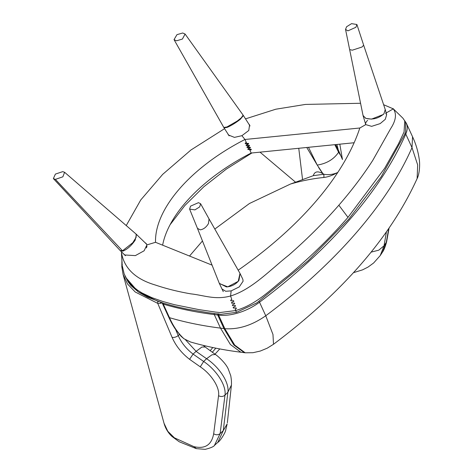 <?xml version="1.0" encoding="UTF-8"?>
<svg xmlns="http://www.w3.org/2000/svg" width="473" height="473" viewBox="0 0 473 473"><rect width="100%" height="100%" fill="white"/><g stroke="black" fill="none" stroke-linecap="round" stroke-linejoin="round"><path stroke-width="0.71" d="M345.538 29.397L346.591 26.748L351.551 23.65L356.896 24.495L355.921 27.274L347.903 30.863L345.538 29.397L363.039 115.447L365.558 118.22C372.245 120.095 378.37 118.622 383.934 113.81L385.235 109.511L383.94 113.827L383.307 114.49L371.506 119.125L365.865 118.374L363.087 115.666L365.753 124.618L371.642 126.344L380.168 123.613L385.27 119.332L386.648 114.768L385.69 113.23M385.27 109.606L386.648 114.768M349.778 49.63L352.296 50.191L362.028 47.004L363.66 45.201L385.235 109.511M174.029 39.62L176.979 34.641L182.702 32.998L185.091 34.038L182.401 39.064L176.518 40.814L174.029 39.62L223.818 127.474L226.939 126.971L237.221 121.058L241.26 117.86L243.122 115.152L243.394 115.56L240.331 119.285C235.767 122.862 231.38 125.558 227.176 127.379L224.066 127.893L229.157 135.863M55.388 179.373L62.856 176.819L64.6 172.29L62.726 171.64L55.394 174.088L53.378 178.599L55.388 179.373L122.495 250.814L120.201 250.56L122.809 251.133C127.202 249.401 131.305 245.765 135.124 240.243L136.49 234.437L146.624 244.222A11.464 3.654 -46 0 1 146.701 244.299M146.399 247.911A11.464 3.654 -46 0 0 146.973 246.161M219.383 283.558L227.75 286.845L238.25 281.34L238.918 280.501L240.089 273.565M239.982 273.382L238.238 281.317C235.034 284.74 231.096 286.614 226.437 286.928L219.289 283.321M200.599 203.733L198.477 202.663L190.554 206.145L189.602 209.101L194.929 209.888L199.695 206.89L200.599 203.733L209.036 218.893L208.481 223.54C206.275 227.241 203.526 229.34 200.233 229.843L197.448 228.347L219.301 283.351L223.268 291.652M233.159 307.391L233.39 308.053L236.139 307.882L236.37 308.544L236.139 307.882L233.39 308.053L233.159 307.391L235.53 306.137L235.3 305.475L235.53 306.137M236.37 308.544L235.182 309.182L235.66 310.56C258.039 303.837 271.354 288.483 287.874 276.025C310.471 256.987 330.509 237.434 347.986 217.355L384.709 168.211L398.408 143.958L404.043 132.044L404.758 120.905L402.949 118.226L400.105 115.447M238.161 270.201A296.748 153.276 -24.7 0 0 314.711 202.71A296.748 153.276 -24.7 0 0 359.823 128.006L244.955 139.488L241.91 135.686L248.786 130.489L249.573 124.878L248.768 123.967M233.857 301.331L233.627 300.668L233.857 301.331L231.48 302.584L231.717 303.24L234.466 303.069L234.697 303.737L234.466 303.069L231.717 303.246L231.48 302.584M230.877 300.84L233.627 300.668L230.877 300.84L230.647 300.178L230.877 300.84M404.758 120.905L405.58 122.684L405.657 131.831L404.326 135.018L381.226 176.689L348.808 219.135L308.136 260.729L256.928 302.826L236.482 312.346L235.66 310.56L219.915 312.547L215.623 312.097L198.867 309.602L174.283 304.647L162.742 301.455L151.868 297.635L141.953 292.923L137.542 290.174L131.796 285.526L127.32 280.122L124.168 273.908L122.253 265.749M396.93 112.361L398.958 114.33M122.105 264.011L121.455 252.594C124.168 268.362 135.538 279.2 155.57 285.095C166.484 288.767 178.244 291.687 190.85 293.863C204.052 295.276 215.298 300.201 230.576 295.986L231.161 290.895L230.576 295.986L231.829 299.569L230.576 295.986C252.204 289.37 270.142 269.841 288.932 255.03C307.527 238.699 324.165 222.091 338.845 205.205C351.817 190.276 363.122 175.335 372.765 160.377L390.68 128.597C395.96 120.455 396.841 113.881 393.323 108.873L395.688 111.173L393.323 108.873L386.163 112.958L393.323 108.873L383.609 104.704M232.32 304.984L232.55 305.647L235.3 305.475L232.55 305.647L232.32 304.984L234.697 303.731M221.985 288.979L225.668 291.262L231.161 290.895L239.255 286.898L243.116 281.181L242.826 279.265L240.006 273.418L209.036 218.887M365.753 124.618L359.823 128.006L365.753 124.618M212.135 265.17L155.528 242.306A138.53 71.553 -24.7 0 1 244.955 139.488L246.729 143.354L248.426 143.414L248.668 143.946L247.172 144.324L246.055 145.17L246.303 145.702L249.312 145.353L249.561 145.885L248.065 146.263L248.514 147.233L250.205 147.292L250.454 147.824L248.958 148.203L247.84 149.048L248.083 149.58L251.098 149.232L251.346 149.764L249.85 150.142L251.181 153.039L354.129 142.745M227.891 133.877L228.353 134.953L234.437 137.383L241.91 135.686L244.955 139.488L246.285 142.385L245.162 143.23L245.41 143.762L246.729 143.354L248.065 146.263L246.947 147.109L247.19 147.641L250.205 147.292L250.454 147.824L248.958 148.203L249.401 149.172L251.098 149.232L251.346 149.764L249.85 150.142L251.181 153.039A138.53 71.553 155.3 0 0 162.629 245.174M392.992 108.53L395.777 111.244M360.621 103.268L305.481 104.421L275.794 109.216L245.505 118.865M365.517 124.275A11.494 5.942 165 0 1 367.616 120.361M246.285 142.385L245.162 143.23L245.41 143.762L248.426 143.414L248.668 143.946L246.055 145.17L246.303 145.702L249.312 145.353L249.561 145.885L246.947 147.109L247.19 147.641L248.514 147.233L248.958 148.203L247.84 149.048L248.083 149.58L249.401 149.172L249.85 150.142M224.563 128.668L190.926 150.006L162.694 174.354L140.747 199.961L126.244 225.562M123.79 254.042L124.458 254.959L135.355 255.609L144.094 250.802L146.92 244.902L155.528 242.306L146.92 244.902L146.027 243.376L145.004 242.655M121.585 255.331L121.455 252.594L122.087 252.399L121.455 252.594L121.987 260.658M146.447 243.861A11.654 3.719 -46 0 0 146.145 243.755M122.253 264.992L122.217 264.395M121.851 259.671L122.022 262.438M122.123 262.828L121.987 261.841M125.049 276.025L128.142 281.902L130.98 285.597L138.358 291.953L147.588 297.192L163.563 303.24L175.099 306.433L187.178 309.117L208.138 312.706L220.731 314.332L236.482 312.346L235.182 309.182M121.892 260.268L122.081 262.225M121.756 258.098L121.951 260.061M121.857 258.489L121.721 257.501M121.626 255.934L121.821 257.891M230.647 300.178L231.829 299.569M224.846 328.688L218.615 315.142L217.728 315.024A296.606 153.199 155.3 0 1 214.269 314.569C196.064 312.275 179.06 308.792 163.262 304.127L169.488 317.673C173.295 326.364 178.132 333.4 183.997 338.774L190.518 341.985M180.976 336.197L175.004 328.599C173.242 325.82 172.018 324.082 168.654 317.022L169.488 317.673C185.256 322.332 202.261 325.814 220.495 328.114L223.96 328.569L217.728 315.024L217.911 313.741M224.852 328.694C238.439 329.646 252.074 325.335 265.755 315.763C335.18 264.029 387.405 203.981 412.001 147.623L412.551 136.756C415.808 143.721 418.002 151.011 419.137 158.626C420.337 165.089 419.196 174.945 417.121 178.581C390.609 237.008 342.736 292.237 273.5 344.279L267.227 348.181L260.251 351.067L252.943 352.71L245.191 352.793L234.732 345.101L224.835 328.688L223.948 328.569L233.845 344.983L244.37 352.681L240.863 352.219L230.386 344.51L220.495 328.114L214.269 314.569A0.916 0.609 97.9 0 1 214.281 313.587M181.147 336.374L183.997 338.774A0.916 0.438 -55.5 0 1 183.914 338.739L181.147 336.374M336.888 144.466L338.189 149.669L342.47 159.531L339.809 144.176M335.599 144.596L338.189 149.669M189.525 256.035L202.497 240.923M214.777 229.086L249.46 203.496L290.523 184.021C301.869 180.739 312.919 178.563 323.674 177.493A18.329 9.466 -24.7 0 0 336.782 172.887C332.525 174.59 328.232 175.045 323.904 174.253L322.675 173.538C317.673 170.788 314.551 171.498 313.321 175.66L295.578 182.206L260.008 152.152M337.787 172.45L336.782 172.887M290.523 184.021L295.578 182.206M218.804 313.859L218.615 315.142A37.113 19.168 155.3 0 0 259.529 302.217A0.916 0.302 -126.8 0 0 258.914 301.407M183.855 338.68A0.916 0.438 -55.5 0 0 183.914 338.739L190.329 341.926C206.382 346.585 223.226 350.014 240.863 352.219M125.7 277.432L138.228 291.865L158.325 301.526M306.758 147.481L317.241 165.083L308.479 147.31M179.456 334.541L178.22 335.582C181.384 342.777 186.344 348.944 193.085 354.088L203.656 361.49C216.291 369.886 226.514 385.4 224.988 395.15L220.14 433.57L214.476 445.33M196.106 351.35L185.381 339.661M196.1 351.362L193.085 354.088L189.578 359.314C181.656 353.195 175.826 345.875 172.077 337.35L157.751 303.376L135.254 292.012L127.533 284.001L123.057 274.346L164.03 423.288L167.803 431.287L174.407 437.821L193.889 446.636M227.897 392.188C229.44 382.468 219.247 367.101 206.565 358.705L196.088 351.368L201.882 347.052L205.158 347.011L215.434 354.49L211.934 354.815L206.553 358.717L203.656 361.484L200.268 366.835L189.578 359.32M223.28 430.625L227.885 392.206L224.988 395.15C223.096 396.723 220.95 396.912 218.55 395.724C219.969 387.417 211.118 373.995 200.268 366.835M213.672 433.788L213.66 433.782C211.638 444.933 205.046 449.22 193.895 446.648L196.384 448.641L205.14 449.35C210.739 448.002 213.956 446.571 214.795 445.058L217.811 442.391L223.262 430.637L220.14 433.57C218.148 435.089 215.995 435.16 213.672 433.788L218.55 395.724M389.043 228.252L386.612 241.839C385.229 246.876 383.828 250.347 382.409 252.245L386.246 242.59L388.67 228.796M386.388 232.048L384.041 245.789L380.221 255.574L382.409 252.245M371.157 252.121L378.743 250.182L384.041 245.789L386.612 241.839M338.975 151.632L338.609 152.259L340.98 155.972M172.083 337.35C174.076 337.722 176.122 337.131 178.22 335.582L174.909 327.801M162.168 302.803L160.832 303.288L157.751 303.376A1.372 1.035 109.1 0 1 158.278 301.508M227.891 392.2L231.427 385.069L231.498 383.473C231.344 382.001 231.746 381.658 230.747 375.728L228.282 369.052C225.763 363.093 217.639 355.838 215.517 354.555L215.434 354.49M217.817 442.391C220.158 441.208 225.698 432.233 225.745 429.922L227.164 423.891L223.262 430.637M215.836 348.152L212.312 352.267M323.361 174.312L317.235 165.083M317.253 165.077C326.695 163.587 333.808 159.312 338.603 152.265L334.789 144.679M318.642 167.548L322.681 173.538M298.753 148.28L302.584 179.764M210.166 350.718L212.791 347.549M251.92 152.962L226.348 169.086L203.822 186.77L184.777 205.607L170.055 224.77M136.49 234.437L136.106 234.088L136.135 237.322L132.795 242.702L122.495 250.814L122.809 251.133M120.201 250.56L53.378 178.599M338.845 205.205L347.986 217.355M417.121 178.581L417.665 164.9L412.001 147.623L405.775 134.078A421.987 217.958 155.3 0 1 349.482 219.886A421.987 217.958 155.3 0 1 259.529 302.217L265.755 315.763L272.974 334.488L273.5 344.279M404.592 120.556L406.325 123.211A37.113 19.168 155.3 0 1 405.775 134.078A0.916 0.68 -156.3 0 0 405 133.492M412.551 136.756L406.325 123.211M163.327 303.163A0.916 0.68 107.3 0 0 163.262 304.127A3.666 1.892 155.3 0 1 162.428 303.477L162.274 302.838M323.674 177.493A2.288 1.064 83.7 0 0 323.567 174.289L313.321 175.66M323.904 174.253A16.035 8.283 155.3 0 1 323.567 174.289L323.414 173.969M160.832 303.288L160.524 302.271M356.896 24.495L363.66 45.201M185.091 34.038L243.122 115.152M243.394 115.56L250.034 125.954M223.818 127.474L224.066 127.893M120.574 250.938L125.481 255.68M136.112 234.088L64.6 172.29M189.602 209.101L197.448 228.347M396.013 111.468L397.048 112.473M399.171 114.531L400.211 115.542M244.305 352.669L245.191 352.793M168.654 317.022L162.428 303.477M164.025 423.27C165.414 428.325 168.027 432.7 171.876 436.39L179.214 441.764L196.177 448.593M203.349 345.461L205.223 347.028M231.421 385.069L227.353 422.767M219.797 348.897L214.984 354.171M353.437 272.685L362.602 269.841L368.029 267.079L373.652 262.97L380.221 255.574M121.91 260.818L121.833 266.813L123.057 274.346"/></g></svg>
